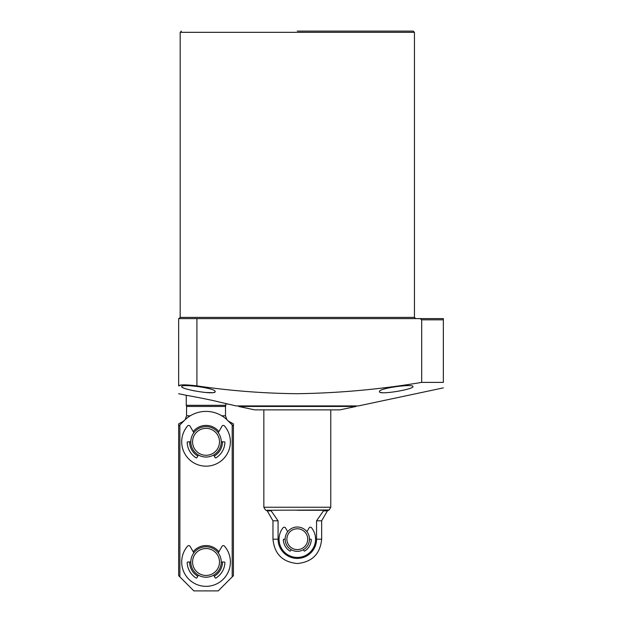 <?xml version="1.0" encoding="UTF-8"?>
<svg xmlns="http://www.w3.org/2000/svg" width="622" height="622" viewBox="0 0 622 622"><rect width="100%" height="100%" fill="white"/><g stroke="black" fill="none" stroke-linecap="round" stroke-linejoin="round"><path stroke-width="0.93" d="M297.308 31.1L413.226 31.1L297.308 31.1M379.451 391.596C378.207 388.245 413.754 383.517 412.922 386.589C414.089 389.24 378.627 395.367 379.451 391.596L379.778 392.085M380.742 392.451L382.25 392.676M178.654 393.703L185.955 395.25C185.185 395.056 208.976 399.316 220.274 402.271L236.158 405.925L358.459 405.925L443.346 387.879M443.346 382.382C443.346 389.621 443.346 389.621 443.346 382.382L421.685 382.382L421.685 319.825L443.346 319.825L443.346 382.382M181.671 384.932L178.654 385.881C178.654 396.097 178.654 396.097 178.654 385.881C179.727 384.528 185.815 384.528 196.91 385.881C230.194 390.795 263.666 393.399 297.308 393.703C339.06 393.104 380.516 389.333 421.685 382.382M215.165 391.596C216.021 395.367 180.543 389.248 181.702 386.589C180.831 383.525 216.394 388.237 215.165 391.596M186.266 395.304L186.266 405.311L225.809 405.311L225.809 403.624M186.266 405.311L186.569 406.446L225.506 406.446L225.809 405.311M186.569 406.446L186.569 415.799L190.278 415.799M225.506 406.446L225.506 415.799L221.797 415.799M232.2 424.958L233.421 426.179L233.421 423.877L233.421 575.684L218.205 590.9L193.87 590.9L179.875 576.905L179.875 424.958L184.524 420.309A30.424 30.424 0 0 1 227.551 420.309L232.2 424.958L232.2 576.905M183.762 421.071L178.654 423.877L178.654 426.179L178.654 424.22M228.041 404.199L225.91 403.647M182.013 387.078L182.969 387.661M193.294 390.639L195.005 390.989M204.739 392.443L212.351 392.676M213.882 392.451L214.831 392.085M437.258 318.604L422.05 318.604M443.346 319.825L443.346 318.604L443.346 319.825M421.685 319.825L419.998 318.604L178.654 318.604L178.654 385.881M419.998 318.604L443.346 318.604M356.025 406.454L339.9 409.875L254.717 409.875L238.591 406.454L356.025 406.454L356.025 405.925M238.591 406.454L238.591 405.925M297.308 510.273L328.665 510.273L297.308 510.273M263.845 409.875L263.845 507.233L330.772 507.233L330.772 409.875M269.987 510.273L271.192 510.887L278.073 520.816L278.073 539.181A19.243 19.243 0 0 0 297.308 558.416A19.243 19.243 0 0 0 316.551 539.181L316.551 520.816L323.424 510.887L324.637 510.273M316.551 520.816L321.652 520.816L327.382 510.887L323.424 510.887M278.073 520.816L272.972 520.816L272.972 539.181L278.073 539.181M297.308 527.013A12.168 12.168 0 0 1 309.476 539.181A12.168 12.168 0 0 1 297.308 551.349A12.168 12.168 0 0 1 285.14 539.181A12.168 12.168 0 0 1 297.308 527.013M297.308 528.77A10.411 10.411 0 0 1 307.719 539.181A10.411 10.411 0 0 1 297.308 549.591A10.411 10.411 0 0 1 286.897 539.181A10.411 10.411 0 0 1 297.308 528.77M206.037 546.785A15.216 15.216 0 0 1 221.253 562A15.216 15.216 0 0 1 206.037 577.208A15.216 15.216 0 0 1 190.822 562A15.216 15.216 0 0 1 206.037 546.785M206.037 548.542A13.459 13.459 0 0 1 219.496 562A13.459 13.459 0 0 1 206.037 575.451A13.459 13.459 0 0 1 192.579 562A13.459 13.459 0 0 1 206.037 548.542M206.037 426.614A15.216 15.216 0 0 1 221.253 441.822A15.216 15.216 0 0 1 206.037 457.038A15.216 15.216 0 0 1 190.822 441.822A15.216 15.216 0 0 1 206.037 426.614M206.037 428.364A13.459 13.459 0 0 1 219.496 441.822A13.459 13.459 0 0 1 206.037 455.281A13.459 13.459 0 0 1 192.579 441.822A13.459 13.459 0 0 1 206.037 428.364M218.89 551.761A16.429 16.429 0 0 0 193.185 551.761M218.89 431.59A16.429 16.429 0 0 0 193.185 431.59M189.609 562A16.429 16.429 0 0 0 197.819 576.229M214.256 576.229A16.429 16.429 0 0 0 222.466 562M189.609 441.822A16.429 16.429 0 0 0 197.819 456.05M214.256 456.05A16.429 16.429 0 0 0 222.466 441.822M179.875 424.958L178.654 426.179L178.654 575.684L179.875 576.905M183.521 421.071L184.524 420.309M306.91 531.701L309.064 527.969A1.524 1.524 0 0 1 311.568 527.783A18.256 18.256 0 0 1 297.308 557.436A18.256 18.256 0 0 1 283.049 527.783A1.524 1.524 0 0 1 285.56 527.969L287.706 531.701M303.396 549.716L303.995 550.758A0.606 0.606 0 0 0 304.85 550.968A13.995 13.995 0 0 0 311.288 539.818A0.606 0.606 0 0 0 310.681 539.181L309.476 539.181M285.14 539.181L283.935 539.181A0.606 0.606 0 0 0 283.329 539.818A13.995 13.995 0 0 0 289.766 550.968A0.606 0.606 0 0 0 290.622 550.758L291.228 549.716M193.846 432.725L190.06 426.171A1.524 1.524 0 0 0 187.595 425.946A24.336 24.336 0 0 0 206.037 466.166A24.336 24.336 0 0 0 224.48 425.946A1.524 1.524 0 0 0 222.015 426.171L218.229 432.725M198.434 454.993L196.917 457.621A0.606 0.606 0 0 1 196.07 457.839A18.862 18.862 0 0 1 187.183 442.452A0.606 0.606 0 0 1 187.79 441.822L190.822 441.822M221.253 441.822L224.285 441.822A0.606 0.606 0 0 1 224.892 442.452A18.862 18.862 0 0 1 216.005 457.839A0.606 0.606 0 0 1 215.158 457.621L213.641 454.993M193.846 552.904L190.06 546.349A1.524 1.524 0 0 0 187.595 546.116A24.336 24.336 0 0 0 206.037 586.336A24.336 24.336 0 0 0 224.48 546.116A1.524 1.524 0 0 0 222.015 546.349L218.229 552.904M198.434 575.171L196.917 577.799A0.606 0.606 0 0 1 196.07 578.009A18.862 18.862 0 0 1 187.183 562.622A0.606 0.606 0 0 1 187.79 562L190.822 562M221.253 562L224.285 562A0.606 0.606 0 0 1 224.892 562.622A18.862 18.862 0 0 1 216.005 578.009A0.606 0.606 0 0 1 215.158 577.799L213.641 575.171M414.439 317.391L414.439 32.321L180.178 32.321L180.178 317.391L414.439 317.391L415.659 318.604M233.421 423.877L228.313 421.071M196.91 318.604L196.91 385.881M265.952 510.273L329.193 509.97L330.772 507.233M271.192 510.887L267.235 510.887L266.185 510.273M316.551 539.181L321.652 539.181C320.213 553.961 312.096 562.07 297.308 563.516C282.52 562.07 274.411 553.961 272.972 539.181M180.178 32.321L181.391 31.1M186.569 415.799L185.154 419.702M228.554 421.071L227.792 420.55M226.921 419.702L225.506 415.799M414.439 32.321L413.226 31.1M180.178 317.391L178.957 318.604M265.423 509.97L263.845 507.233M329.193 509.97L328.665 510.273M327.382 510.887L328.439 510.273M321.652 520.816L321.652 539.181M272.972 520.816L267.235 510.887"/></g></svg>
